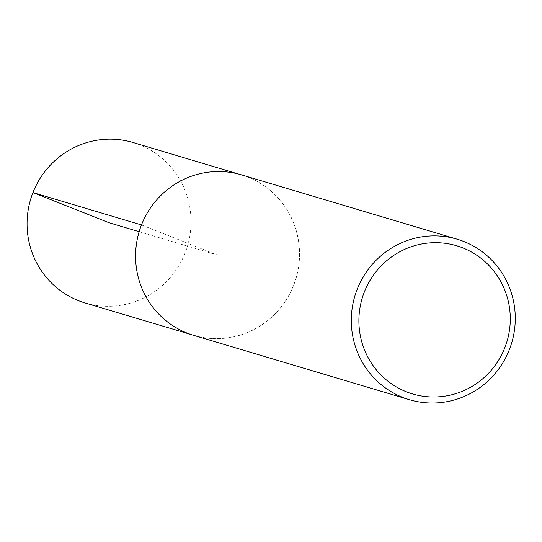 <?xml version="1.0" encoding="UTF-8"?>
<svg xmlns="http://www.w3.org/2000/svg" width="542" height="542" viewBox="0 0 542 542"><rect width="100%" height="100%" fill="white"/><g stroke="black" fill="none" stroke-linecap="round" stroke-linejoin="round"><path stroke-width="0.41" stroke-dasharray="2.71 2.03" d="M241.495 174.863A83.725 81.835 -73.4 0 1 295.986 278.493A83.725 81.835 -73.4 0 1 193.63 335.329M133.014 142.505A83.725 81.835 -73.4 0 1 187.471 246.122A83.725 81.835 -73.4 0 1 85.148 302.971M141.516 224.95A83.678 81.788 106.6 0 0 193.677 335.295A83.678 81.788 106.6 0 0 295.939 278.48A83.678 81.788 106.6 0 0 241.515 174.917A83.678 81.788 106.6 0 0 141.516 224.95M141.469 224.944L217.566 255.099L139.145 231.705M241.515 174.917L238.893 174.138M193.677 335.295L191.055 334.516"/><path stroke-width="0.81" d="M364.346 291.996A77.296 75.548 -73.4 0 1 494.135 271.447A77.296 75.548 -73.4 0 1 445.294 396.08A77.296 75.548 -73.4 0 1 364.346 291.996M357.198 289.286A83.725 81.835 -73.4 0 1 457.224 239.218A83.725 81.835 -73.4 0 1 511.709 342.842A83.725 81.835 -73.4 0 1 409.352 399.684A83.725 81.835 -73.4 0 1 357.198 289.286M409.352 399.684L193.63 335.329A83.725 81.835 -73.4 0 1 141.476 224.937A83.725 81.835 -73.4 0 1 241.495 174.863L457.224 239.218M191.055 334.516L85.148 302.971A83.725 81.835 -73.4 0 1 32.96 192.566A83.725 81.835 -73.4 0 1 133.014 142.505L238.893 174.138M139.145 231.705L109.05 222.728L32.96 192.566L141.469 224.944"/></g></svg>
